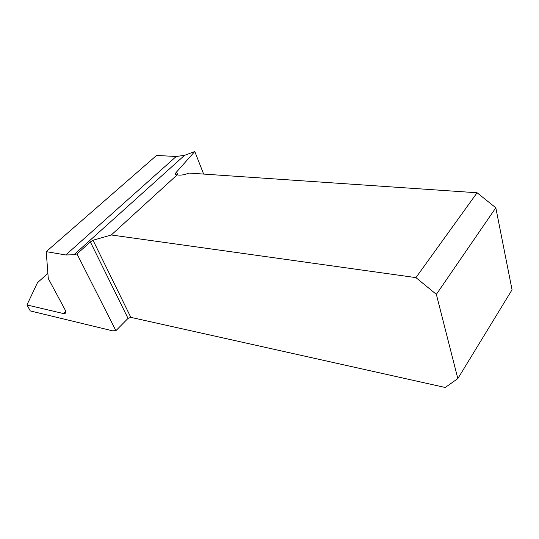 <?xml version="1.0" encoding="UTF-8"?>
<svg xmlns="http://www.w3.org/2000/svg" width="539" height="539" viewBox="0 0 539 539"><rect width="100%" height="100%" fill="white"/><g stroke="black" fill="none" stroke-linecap="round" stroke-linejoin="round"><path stroke-width="0.81" d="M65.798 254.96L46.226 251.646L48.274 278.495L64.936 309.521C65.92 311.461 65.967 312.761 65.084 313.415L63.393 313.543L26.95 304.953L30.319 310.936L112.523 330.805L115.898 330.697L77.003 253.936L73.91 254.779L65.798 254.96L176.213 156.492L156.546 155.454L46.226 251.646M203.648 174.077L194.788 151.513L184.56 155.326L176.213 156.492M26.95 304.953L37.474 282.692L47.883 273.374M115.898 330.697L128.033 318.381L130.829 317.356L445.227 387.487L457.827 378.6L512.05 289.773L495.819 207.778L477.089 192.767L188.933 173.073C184.237 174.946 180.316 175.539 177.169 174.858L111.297 234.984L93.025 240.246L90.35 241.91L77.003 253.936M194.788 151.513L176.57 171.968C175.283 173.43 174.899 174.373 175.411 174.804L177.169 174.858M457.827 378.6L436.354 294.361L495.819 207.778M111.297 234.984L415.926 277.619L477.089 192.767M436.354 294.361L415.926 277.619M63.393 313.543L65.65 311.407M128.033 318.381L90.35 241.91M184.56 155.326L73.91 254.779M93.025 240.246L130.829 317.356M177.809 174.993L176.57 171.968M65.084 313.415L65.448 313.065"/></g></svg>
